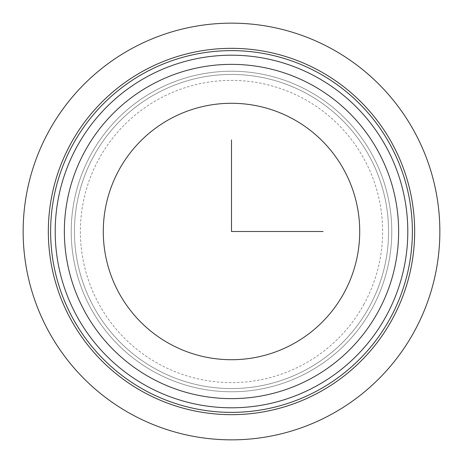 <?xml version="1.0" encoding="UTF-8"?>
<svg xmlns="http://www.w3.org/2000/svg" width="463" height="463" viewBox="0 0 463 463"><rect width="100%" height="100%" fill="white"/><g stroke="black" fill="none" stroke-linecap="round" stroke-linejoin="round"><path stroke-width="0.35" stroke-dasharray="2.31 1.74" d="M118.979 170.031A128.216 128.216 0 0 1 292.969 118.979A128.216 128.216 0 0 1 344.021 292.969A128.216 128.216 0 0 1 170.031 344.021A128.216 128.216 0 0 1 118.979 170.031M90.852 154.665A160.267 160.267 0 0 1 308.335 90.852A160.267 160.267 0 0 1 372.148 308.335A160.267 160.267 0 0 1 154.665 372.148A160.267 160.267 0 0 1 90.852 154.665A160.267 160.267 0 0 1 308.335 90.852A160.267 160.267 0 0 1 372.148 308.335A160.267 160.267 0 0 1 154.665 372.148A160.267 160.267 0 0 1 90.852 154.665A160.267 160.267 0 0 1 308.335 90.852A160.267 160.267 0 0 1 372.148 308.335A160.267 160.267 0 0 1 154.665 372.148A160.267 160.267 0 0 1 90.852 154.665A160.267 160.267 0 0 1 308.335 90.852A160.267 160.267 0 0 1 372.148 308.335A160.267 160.267 0 0 1 154.665 372.148A160.267 160.267 0 0 1 90.852 154.665A160.267 160.267 0 0 1 308.335 90.852A160.267 160.267 0 0 1 372.148 308.335A160.267 160.267 0 0 1 154.665 372.148A160.267 160.267 0 0 1 90.852 154.665M93.665 156.199A157.061 157.061 0 0 1 306.801 93.665A157.061 157.061 0 0 1 369.335 306.801A157.061 157.061 0 0 1 156.199 369.335A157.061 157.061 0 0 1 93.665 156.199A157.061 157.061 0 0 1 306.801 93.665A157.061 157.061 0 0 1 369.335 306.801A157.061 157.061 0 0 1 156.199 369.335A157.061 157.061 0 0 1 93.665 156.199M386.217 316.021A176.299 176.299 0 0 0 316.021 76.783A176.299 176.299 0 0 0 76.783 146.979A176.299 176.299 0 0 0 146.979 386.217A176.299 176.299 0 0 0 386.217 316.021M70.758 143.686A183.163 183.163 0 0 1 319.314 70.758A183.163 183.163 0 0 1 392.242 319.314A183.163 183.163 0 0 1 143.686 392.242A183.163 183.163 0 0 1 70.758 143.686A183.163 183.163 0 0 1 319.314 70.758A183.163 183.163 0 0 1 392.242 319.314A183.163 183.163 0 0 1 143.686 392.242A183.163 183.163 0 0 1 70.758 143.686M364.115 303.948A151.112 151.112 0 0 1 159.052 364.115A151.112 151.112 0 0 1 98.885 159.052A151.112 151.112 0 0 1 303.948 98.885A151.112 151.112 0 0 1 364.115 303.948M72.766 144.786A180.877 180.877 0 0 1 318.214 72.766A180.877 180.877 0 0 1 390.234 318.214A180.877 180.877 0 0 1 144.786 390.234A180.877 180.877 0 0 1 72.766 144.786"/><path stroke-width="0.69" d="M118.979 170.031A128.216 128.216 0 0 1 292.969 118.979A128.216 128.216 0 0 1 344.021 292.969A128.216 128.216 0 0 1 170.031 344.021A128.216 128.216 0 0 1 118.979 170.031M386.217 316.021A176.299 176.299 0 0 1 146.979 386.217A176.299 176.299 0 0 1 76.783 146.979A176.299 176.299 0 0 1 316.021 76.783A176.299 176.299 0 0 1 386.217 316.021A176.299 176.299 0 0 1 146.979 386.217A176.299 176.299 0 0 1 76.783 146.979A176.299 176.299 0 0 1 316.021 76.783A176.299 176.299 0 0 1 386.217 316.021M70.758 143.686A183.163 183.163 0 0 1 319.314 70.758A183.163 183.163 0 0 1 392.242 319.314A183.163 183.163 0 0 1 143.686 392.242A183.163 183.163 0 0 1 70.758 143.686M231.5 139.919L231.5 231.5L323.081 231.5M439.85 231.5A208.35 208.35 0 0 1 231.5 439.85A208.35 208.35 0 0 1 23.15 231.5A208.35 208.35 0 0 1 231.5 23.15A208.35 208.35 0 0 1 439.85 231.5M84.822 151.372A167.137 167.137 0 0 1 311.628 84.822A167.137 167.137 0 0 1 378.178 311.628A167.137 167.137 0 0 1 151.372 378.178A167.137 167.137 0 0 1 84.822 151.372M390.234 318.214A180.877 180.877 0 0 1 144.786 390.234A180.877 180.877 0 0 1 72.766 144.786A180.877 180.877 0 0 1 318.214 72.766A180.877 180.877 0 0 1 390.234 318.214"/></g></svg>
